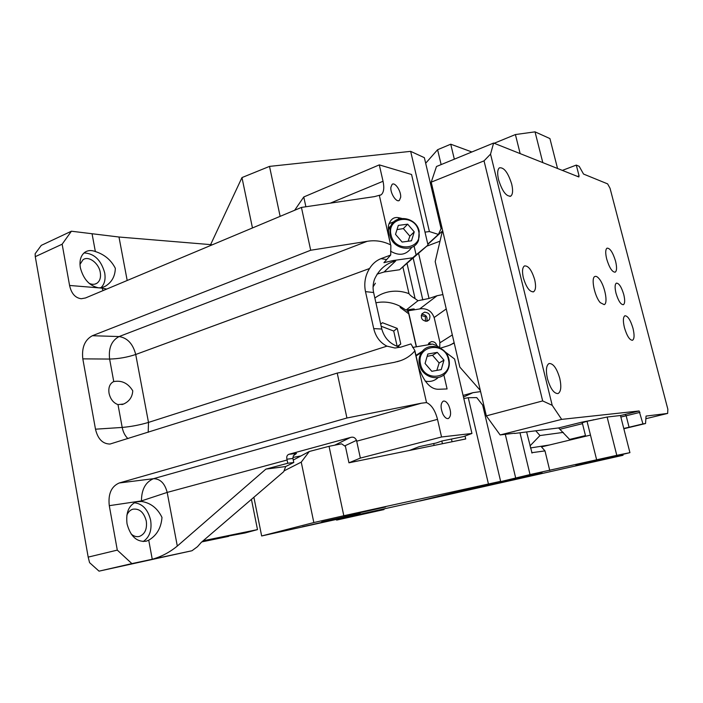 <?xml version="1.0" encoding="UTF-8"?>
<svg xmlns="http://www.w3.org/2000/svg" width="703" height="703" viewBox="0 0 703 703"><rect width="100%" height="100%" fill="white"/><g stroke="black" fill="none" stroke-linecap="round" stroke-linejoin="round"><path stroke-width="1.05" d="M390.763 226.173L388.091 228M390.525 251.173C399.392 256.323 406.466 255.04 411.747 247.315M402.134 242.06L395.508 234.345L398.311 225.408L407.67 224.187L414.243 231.858L411.501 240.786L402.134 242.06M396.993 229.617L403.364 228.58L409.858 236.164L414.243 231.858M407.67 224.187L403.364 228.58M408.118 241.243L409.858 236.164M375.384 283.204L373.073 286.868M486.81 484.675L534.333 474.912L419.515 500.958M480.606 391.597L472.899 392.687L463.084 395.429M419.542 501.072L623.043 455.289L622.805 454.366M454.217 343.073L448.699 345.586L440.412 348.143M623.043 455.289L575.889 465.061L620.907 454.823L629.923 452.653L616.795 455.333L530.018 474.569L486.871 484.929M514.728 479.683L505.712 481.66L514.728 479.683M505.29 434.296L515.65 477.847M440.008 241.164L426.818 246.147M530.457 447.952L549.614 444.955M531.723 452.706L544.992 450.895L549.746 470.483M596.645 459.797L590.476 435.095L541.477 446.915L544.992 450.895M519.983 432.776L530.018 474.569M434.138 445.412L433.725 443.602M414.832 448.347L415.578 449.199M402.889 266.938L408.997 293.661C409.875 295.075 411.905 296.745 415.104 298.661L417.995 300.717L429.032 298.459L418.619 253.502M442.881 294.566L437.09 295.726L429.032 298.459M532.03 453.057L526.6 431.941M416.457 346.799L408.241 310.77L421.044 308.74C427.688 308.389 432.117 311.543 434.322 318.204L439.841 342.036L439.753 347.792M412.995 310.014L414.243 309.004L413.004 309.004L406.053 310.102L400.007 306.227C392.88 302.615 385.508 301.359 377.88 302.448L375.92 302.817M374.857 298.063C379.444 294.619 384.594 292.448 390.323 291.56C396.624 290.647 402.845 291.35 408.997 293.661M471.871 151.971L450.737 144.203L454.331 159.177M417.995 300.717L406.053 310.102M441.141 164.59L437.6 149.713L425.675 163.245M437.6 149.713L450.737 144.203M590.476 435.095L587.031 421.282L582.269 422.749M629.923 452.653L620.468 415.508L607.12 417.037L587.031 421.282M542.057 472.671L534.008 474.428L542.057 472.671M520.158 153.614L515.404 134.554L494.165 143.271M529.974 445.922L539.983 435.552L563.261 432.398M539.983 435.552L535.765 430.798M416.299 346.825L408.768 313.828L400.306 307.554L400.007 306.227M397.836 346.605L400.772 343.995L397.239 328.389L382.423 322.712L380.71 324.206M397.239 328.389L393.715 331.043L381.167 326.245M397.169 346.351L393.715 331.043M400.772 343.995L397.318 346.412M424.612 312.158L421.967 313.784C420.447 318.195 422.028 320.682 426.703 321.262L429.261 319.742C430.904 315.313 429.357 312.791 424.612 312.158M436.862 345.7C436.036 342.844 434.217 341.491 431.405 341.64L428.988 343.011L428.083 344.813M408.241 310.77L406.712 311.956M426.739 321.253C427.811 317 426.159 314.672 421.782 314.25M428.628 343.503L431.686 344.198M425.412 321.271L425.359 316.631L421.238 315.524M428.101 344.76L429.665 344.54M415.948 355.393L422.573 351.096M438.241 377.458C434.612 380.929 430.245 382.142 425.139 381.105M437.275 352.379L427.828 354.022L425.06 363.486L431.791 371.307L441.247 369.602L443.962 360.156L437.275 352.379L432.521 355.296L427.152 356.351M443.962 360.156L439.138 362.968L436.844 370.393M439.138 362.968L432.521 355.296M607.12 417.037L616.795 455.333M522.883 476.66L538.498 473.242L522.883 476.66M542.804 162.621L535.027 131.848L515.404 134.554M557.541 168.483L549.922 138.57L535.027 131.848M384.163 508.981L383.987 509.578L364.839 513.252M336.183 519.596L336.632 520.097L383.987 509.578M228.572 536.029L245.119 532.962L257.491 529.605L203.167 540.765M336.632 520.097L365.156 513.621M294.662 210.259L303.766 196.972L305.884 206.761M201.858 541.89L228.633 536.363M292.879 457.442L300.937 455.957M288.828 454.323L296.49 453.435L293.336 455.825L292.949 458.461L286.903 459.2C286.402 456.713 287.044 455.087 288.828 454.323L350.428 437.477C353.143 436.607 355.173 437.565 356.518 440.35L344.672 445.93M343.811 515.73L500.624 481.327L415.948 501.819L261.657 535.967L313.837 522.557L343.811 515.73L329.048 446.308L341.596 443.83L345.445 446.467L348.952 462.802L360.358 458.092L356.518 440.35M444.981 351.755L454.595 359.031L471.95 433.461L463.479 436.607L441.959 440.983L436.361 442.952L419.076 446.695L409.374 450.465L348.952 462.802M105.353 286.218L102.023 287.624L105.353 286.218C111.803 282.255 115.125 276.279 115.318 268.282C111.118 260.04 104.466 254.46 95.353 251.542C91.337 250.013 87.822 250.268 84.799 252.324C80.748 255.523 79.263 260.637 80.344 267.685C83.402 279.258 89.536 285.98 98.736 287.852L69.579 285.462C71.363 293.538 75.265 297.958 81.276 298.74L85.502 297.967L301.438 207.42L374.488 196.62L381.131 194.819C383.803 192.508 384.436 187.991 383.038 181.269L379.295 164.88L303.766 196.972M377.036 274.144L384.093 271.991L399.603 269.75L428.013 245.057L411.563 174.493L379.295 164.88M71.407 231.217L62.145 244.205L35.273 256.665L35.15 253.721L41.284 245.373L71.407 231.217L118.983 237.016L127.19 280.488M292.949 458.461L293.784 462.486L285.699 466.528L283.722 471.669L201.234 542.426L197.49 546.688L191.989 550.739L99.035 571.152L89.571 562.646L88.183 557.119L117.296 550.115L109.281 505.668C107.998 494.007 111.311 486.441 119.229 482.979L346.93 418.004L421.396 403.206L153.474 478.69C160.266 478.787 164.836 483.365 167.182 492.416L177.305 546.055L265.883 469.121L287.755 463.259L287.079 460.008L167.182 492.416L141.461 500.914C141.505 489.534 145.503 482.126 153.474 478.69L119.229 482.979M251.437 499.367L257.491 529.605M286.903 459.2L287.079 460.008M397.125 361.729L400.517 360.674C406.193 358.715 410.939 355.472 414.77 350.964L426.528 402.591L421.396 403.206M426.528 402.591C431.501 404.814 435.166 410.394 437.512 419.348L441.546 436.985L360.358 458.092M471.95 433.461L441.546 436.985M379.365 195.522L390.604 244.881C383.082 241.147 375.261 239.96 367.142 241.331L310.691 250.25L301.438 207.42M398.021 219.231L399.322 217.842C393.847 216.489 390.183 219.266 388.328 226.164L388.794 236.217L390.604 244.881M399.322 217.842L401.615 218.361M428.013 245.057L416.106 254.864L414.058 246.006M390.868 187.323C390.156 193.281 396.466 202.912 399.374 200.39L400.666 197.35C401.334 191.401 395.051 181.796 392.116 184.362L390.868 187.323M103.051 290.611L102.12 288.125L98.736 287.852L102.023 287.624L102.12 288.125L106.759 289.056M212.368 244.767L118.983 237.016M99.035 571.152L131.892 563.613L117.296 550.115M131.892 563.613L191.989 550.739M35.273 256.665L88.183 557.119M89.123 283.327C92.084 284.671 94.703 284.645 96.952 283.239C99.949 281.033 101.056 277.421 100.274 272.421C98.842 263.098 88.552 255.435 82.989 259.767L79.975 264.398M126.848 515.273C128.122 512.118 130.081 510.097 132.726 509.218C139.379 508.287 143.895 512.223 146.286 521.037C147.243 529.016 144.959 534.148 139.431 536.415C136.549 537.118 133.781 536.301 131.109 533.972M121.883 404.603L123.587 404.032C129.317 401.431 132.375 397.01 132.762 390.789C128.034 383.179 121.698 380.112 113.763 381.588L113.165 381.843C109.65 383.943 108.271 387.757 109.044 393.276C110.424 399.172 113.403 402.951 117.999 404.612L122.199 427.433C131.101 426.651 139.871 424.972 148.491 422.415L386.949 346.148L395.007 348.02L400.965 347.08L410.93 343.925L414.849 350.577L418.584 366.957C423.9 382.081 430.614 389.515 438.734 389.26L447.09 388.944L443.839 374.848M123.587 404.032L117.999 404.612M285.699 466.528L265.883 469.121M148.728 540.185C156.778 535.44 161.198 527.848 161.98 517.399C157.525 508.251 150.714 502.935 141.567 501.45L136.435 501.801C128.851 505.158 125.714 512.505 127.041 523.849C130.442 536.451 136.813 542.241 146.171 541.222L148.728 540.185L152.252 559.254C161.339 556.714 169.687 552.312 177.305 546.055M293.784 462.486L287.755 463.259M400.517 360.674L394.313 362.353L337.22 373.073L346.93 418.004M437.371 346.904L437.117 345.806L439.814 347.844M448.672 405.35C446.906 402.09 445.104 400.692 443.25 401.149C440.447 403.417 440.368 407.819 443.013 414.339C444.771 417.547 446.554 418.944 448.373 418.522C451.221 416.273 451.317 411.879 448.672 405.35M148.21 432.301L148.491 422.415L135.723 354.488C132.972 343.864 127.428 337.888 119.079 336.561C111.549 340.595 108.385 348.099 109.615 359.057C118.535 358.838 127.234 357.317 135.723 354.488L369.558 268.502C372.493 263.783 376.298 260.505 380.991 258.651L390.71 255.04L390.859 245.285M416.106 254.864L412.661 257.799L393.039 260.576L383.917 262.658L390.71 255.04M393.952 221.726L388.979 223.677M412.661 257.799L399.603 269.75M367.142 241.331L119.079 336.561L92.383 335.718C84.773 339.874 81.583 347.59 82.813 358.864L95.494 429.19C97.805 438.971 102.638 443.918 109.993 444.05L337.22 373.073M92.383 335.718L310.691 250.25M69.579 285.462L62.145 244.205M393.039 260.576L395.666 260.989C386.202 263.256 379.189 269.258 374.629 279.003C372.985 283.432 372.643 287.94 373.618 292.51L381.791 329.039L373.724 328.6C375.745 336.878 380.156 342.73 386.949 346.148M100.81 287.826C104.483 284.451 105.775 279.46 104.694 272.852C101.083 260.031 94.184 253.396 84.017 252.939M143.148 541.565C149.528 537.312 152.033 530.22 150.644 520.29C148.008 509.526 142.551 503.682 134.264 502.759M437.117 345.806L432.547 344.048L412.617 347.449M400.121 347.326C390.56 344.567 384.453 338.477 381.791 329.039M369.558 268.502C365.182 275.62 363.829 283.335 365.49 291.631L373.724 328.6M313.837 522.557L301.244 462.126L309.302 451.484L329.048 446.308M284.021 470.896L301.244 462.126M293.274 460.043L309.302 451.484M488.4 483.831L468.26 397.713L463.804 398.557M451.467 439.05L452.082 441.739L465.711 438.953L465.035 436.036L465.729 438.971L409.374 450.465M354.409 514.245L345.551 516.257L354.409 514.245M385.613 506.977L343.916 516.327L385.587 506.889M360.085 513.322L321.649 521.934L360.077 513.252M338.161 518.77L302.492 526.758L338.152 518.709M261.657 535.967L253.888 497.267M468.26 397.713L476.757 397.617L482.671 405.113L500.624 481.327M210.61 244.626L241.973 177.578L269.513 166.391L280.137 216.348M241.973 177.578L252.465 227.957M269.513 166.391L410.657 151.356L429.401 231.551L424.999 232.131M410.657 151.356L424.366 157.683L441.089 228.642L438.4 234.424L429.401 231.551M427.793 244.117L438.4 234.424M441.809 441.009L442.424 443.725M645.872 418.707L667.648 413.426L667.85 409.243L610.028 188.237L607.629 183.887L583.534 174.054L579.184 166.312L576.284 165.091L562.347 170.398M667.648 413.426L646.048 416.071L645.539 423.531L623.842 428.742M639.976 412.362L626.153 415.772L629.08 427.231L642.946 423.9L639.124 410.974L561.671 419.375L552.207 405.323L542.672 400.93L486.327 415.868L500.132 434.937L514.526 433.215M480.334 390.455L459.832 367.098L435.192 261.63L442.574 230.285M561.671 419.375L500.132 434.937M484.033 160.864L431.22 182.156L436.484 166.506L493.611 143.052L490.545 154.115L484.033 160.864L542.672 400.93M577.488 176.418L579.052 175.838L578.859 176.963L493.611 143.052M579.052 175.838L576.284 165.091M552.207 405.323L490.545 154.115M595.626 419.463L581.627 422.213L558.595 427.942L514.622 433.443M645.539 423.531L642.946 423.9M629.08 427.231L623.772 428.479M585.467 435.596L569.588 439.428L558.595 427.942M577.479 438.233L569.588 439.428M486.327 415.868L431.22 182.156M633.008 328.38C630.486 319.997 627.779 315.796 624.897 315.77C623.051 317.071 622.893 321.025 624.422 327.616C626.953 336.008 629.651 340.226 632.507 340.278C634.396 338.969 634.563 335.006 633.008 328.38M559.764 378.337C556.776 368.249 553.217 363.31 549.069 363.513C546.222 365.314 545.677 370.358 547.426 378.645C550.414 388.706 553.946 393.68 558.041 393.566C560.994 391.773 561.565 386.694 559.764 378.337M606.707 259.073C609.404 267.852 612.234 272.219 615.195 272.175C616.874 270.892 616.997 267.228 615.564 261.191C612.875 252.43 610.037 248.08 607.049 248.15C605.406 249.424 605.292 253.071 606.707 259.073M498.55 179.704C502.232 191.304 506.327 196.761 510.835 196.084C512.83 194.344 513.12 190.355 511.705 184.116C508.041 172.534 503.928 167.112 499.367 167.85C497.443 169.59 497.17 173.544 498.55 179.704M623.763 294.539C621.452 286.921 618.991 283.124 616.373 283.142C614.826 284.293 614.703 287.659 616.013 293.256C618.332 300.884 620.793 304.698 623.385 304.698C624.967 303.547 625.09 300.163 623.763 294.539M534.702 279.75C531.749 270.11 528.331 265.506 524.438 265.945C522.329 267.544 521.977 271.516 523.366 277.87C526.319 287.509 529.728 292.14 533.586 291.763C535.756 290.163 536.125 286.165 534.702 279.75M600.292 302.668L604.202 304.645C608.394 303.415 604.659 284.935 598.991 278.59C597.392 276.701 596.03 276.007 594.905 276.49C590.757 277.729 594.58 296.49 600.292 302.668M419.12 231.278C416.29 216.586 393.645 213.694 390.174 227.754L389.972 235.32C392.555 249.583 414.093 253.229 418.54 240.312L419.155 231.436M391.053 234.943C394.62 253.317 423.575 249.249 418.637 231.269C415.174 213.167 386.307 216.788 391.053 234.943M463.462 397.09L472.899 392.687M483.356 408.048L484.385 407.626M439.99 342.756L452.319 334.944M413.179 258.15L422.819 299.97M407.019 263.414L415.104 298.661M442.372 231.111L427.855 244.372M408.135 310.849L407.107 309.935M446.247 308.942L434.146 317.519M419.673 308.96L437.09 295.726M410.455 310.418L409.541 309.548M448.892 359.409C449.99 364.752 448.874 369.374 445.535 373.267C438.171 382.177 421.738 376.79 419.454 364.602C418.513 360.112 419.216 356.043 421.563 352.414C428.145 341.649 446.37 346.351 448.874 359.321M420.57 364.286C415.658 345.463 444.779 340.56 448.391 359.374C453.497 377.994 424.287 383.381 420.57 364.286M334.637 445.201L350.428 437.477M296.49 453.435L294.267 454.604M330.269 203.158L383.038 181.269M437.512 419.348L356.693 441.194M92.119 234.064L95.353 251.542M395.666 260.989L384.093 271.991M141.567 501.45L141.461 500.914L109.281 505.668M82.813 358.864L109.615 359.057L113.763 381.588M95.494 429.19L122.199 427.433C123.113 432.117 125.029 435.86 127.955 438.646M380.991 258.651L386.193 259.477M373.618 292.51L365.49 291.631M563.578 170.891L563.358 170.029M620.854 417.028L626.153 415.772L625.292 414.392L620.477 415.543M625.292 414.392L639.124 410.974M593.402 419.726L592.787 420.06M581.627 422.213L582.295 422.872M582.488 423.654L560.335 429.146M388.03 230.039L390.174 227.754C393.759 213.607 416.457 216.55 419.181 231.305M418.54 240.312L419.199 231.384M450.368 344.997L454.129 342.704M585.634 436.264L582.242 422.661M427.345 321.104L429.261 319.742M448.927 359.33C446.475 346.333 428.215 341.605 421.563 352.414L416.062 355.929M448.936 359.374C450.034 364.725 448.901 369.356 445.535 373.267M379.418 195.513L381.131 194.819M94.852 284.135L96.952 283.239M399.374 200.39L398.61 200.698M533.006 291.947L533.586 291.763M510.835 196.084L509.939 196.418"/></g></svg>
